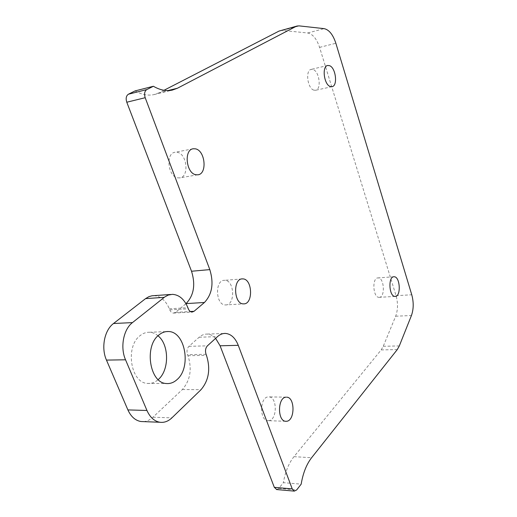 <?xml version="1.0" encoding="UTF-8"?>
<svg xmlns="http://www.w3.org/2000/svg" width="517" height="517" viewBox="0 0 517 517"><rect width="100%" height="100%" fill="white"/><g stroke="black" fill="none" stroke-linecap="round" stroke-linejoin="round"><path stroke-width="0.39" stroke-dasharray="2.58 1.94" d="M268.911 420.644L267.728 420.664C259.34 420.25 259.754 397.256 268.116 396.907L269.06 396.894C277.403 397.166 277.293 419.862 268.911 420.644M164.012 90.281L159.262 92.724L167.922 90.585M135.06 90.921C141.69 94.65 148.03 95.878 154.066 94.592L159.262 92.724M153.795 295.666C160.6 296.092 165.789 300.474 169.343 308.804L169.776 309.89C170.642 311.906 171.87 312.979 173.46 313.095L175.509 312.339L185.965 303.686M143.558 421.62C146.964 421.355 150.098 419.882 152.974 417.206L182.372 389.514C190.334 380.292 192.201 369.028 187.975 355.702L187.561 354.656L206.063 354.307M215.615 338.351C213.107 335.682 210.316 334.26 207.246 334.079C204.37 333.976 201.675 335.022 199.148 337.233L188.944 346.319C186.973 348.503 186.508 351.282 187.561 354.656M276.782 489.56L278.753 488.416L283.368 482.671L301.172 484.151M280.33 30.593L282.482 30.438L307.718 32.985C312.74 34.019 316.695 38.814 319.584 47.364L396.054 295.685C398.09 303.085 397.961 309.929 395.673 316.21L383.259 346.28L381.171 349.912L293.979 456.653C288.809 463.116 285.274 471.795 283.368 482.671M158.008 335.785C155.417 333.601 152.593 332.425 149.549 332.257C146.214 332.134 143.073 333.258 140.12 335.63C124.946 346.571 130.646 383.045 147.494 383.414C151.358 383.75 154.932 382.477 158.208 379.594M379.071 297.34L379.116 297.34C385.32 297.805 384.402 277.81 378.237 277.907L378.069 277.907C371.859 277.461 372.886 297.702 379.071 297.34M177.88 177.854L179.567 177.9C189.429 177.325 187.251 153.743 177.208 152.315L175.173 152.256C165.337 152.993 167.87 176.872 177.88 177.854M313.871 90.145L315.525 90.288C321.658 89.661 319.525 71.443 313.082 69.53L311.266 69.362C305.12 70.053 307.447 88.517 313.871 90.145M225.522 304.933C235.481 305.541 234.692 280.175 224.785 280.324L224.52 280.317C214.581 279.762 215.576 305.444 225.496 304.933L243.533 303.867M175.509 312.339L190.327 311.518M169.776 309.89L188.324 308.817M169.343 308.804L187.897 307.718M152.974 417.206L171.883 417.872M182.372 389.514L200.99 389.715M187.975 355.702L206.477 355.373M188.944 346.319L207.414 345.841M199.148 337.233L217.515 336.619M278.753 488.416L296.635 489.987M293.979 456.653L311.596 457.745M381.171 349.912L397.263 349.595M395.673 316.21L411.435 315.525M383.259 346.28L399.311 345.925M396.054 295.685L411.758 294.768M319.584 47.364L335.863 43.273M307.718 32.985L324.127 28.642M282.482 30.438L299.22 25.889M285.571 421.284L267.728 420.664M286.121 397.166L269.06 396.894M154.066 94.592L172.271 90.107M173.46 313.095L191.988 312.081M207.246 334.079L223.951 333.484M147.494 383.414L166.364 383.524M149.549 332.257L166.228 331.61M170.623 294.47L172.432 294.347M393.741 276.776L378.069 277.907M395.104 296.415L379.116 297.34M192.893 148.844L175.173 152.256M197.746 174.811L179.567 177.9M327.713 65.478L311.266 69.362M331.959 86.682L315.525 90.288M241.853 278.941L224.52 280.317"/><path stroke-width="0.78" d="M286.832 397.179C295.084 397.45 295.026 420.463 286.741 421.265L285.571 421.284C277.28 420.87 277.635 397.547 285.901 397.185L286.121 397.166M295.821 26.516L177.421 88.239L172.271 90.107C166.287 91.373 159.992 90.094 153.394 86.268L146.796 89.577C144.566 91.141 144.036 93.848 145.193 97.707L209.812 269.609C213.954 283.277 212.164 294.231 204.448 302.477L194.017 311.318L191.988 312.081C190.411 311.958 189.19 310.872 188.324 308.817L187.897 307.718C184.349 299.246 179.192 294.793 172.432 294.347L168.225 295.084L164.813 296.92L132.468 322.602C123.46 329.335 120.002 347.353 125.541 359.8L146.951 410.472C150.027 417.342 154.344 421.271 159.902 422.26C164.219 422.816 168.212 421.349 171.883 417.872L200.99 389.715C208.868 380.35 210.697 368.899 206.477 355.373L206.063 354.307C205.016 350.881 205.462 348.064 207.414 345.841L217.515 336.619C220.009 334.383 222.678 333.316 225.528 333.426C231.073 333.995 235.319 337.956 238.266 345.324L292.234 488.901L294.315 491.118L296.635 489.987L301.172 484.151C303.033 473.113 306.503 464.311 311.596 457.745L397.263 349.595L399.311 345.925L411.435 315.525C413.671 309.172 413.781 302.251 411.758 294.768L335.863 43.273C332.993 34.6 329.083 29.727 324.127 28.642L299.22 25.889L297.101 26.024L279.031 31.085L164.012 90.281M394.193 276.757L394.025 276.75C387.912 276.291 388.984 296.771 395.059 296.415L395.104 296.415C401.211 296.894 400.261 276.673 394.193 276.757M177.04 379.601C191.678 367.38 185.228 331.326 168.303 331.526C164.988 331.397 161.866 332.534 158.939 334.945C143.888 346.047 149.633 383.155 166.364 383.524C170.229 383.866 173.783 382.554 177.04 379.601M195.348 148.831L193.332 148.76C183.58 149.465 186.146 173.725 196.072 174.759L197.746 174.811C207.524 174.261 205.314 150.324 195.348 148.831M329.503 65.659L327.713 65.478C321.658 66.137 323.991 84.846 330.331 86.533L331.959 86.682C338.008 86.08 335.856 67.637 329.503 65.659M242.77 278.896L242.512 278.889C232.669 278.308 233.716 304.371 243.533 303.867L243.559 303.867C253.42 304.5 252.58 278.766 242.77 278.896M185.965 303.686L186.042 303.621C193.849 295.491 195.678 284.699 191.529 271.244L126.781 102.23C125.618 98.437 126.161 95.768 128.41 94.217L135.06 90.921L153.394 86.268M143.558 421.62L140.902 421.517C135.312 420.534 130.975 416.67 127.893 409.91L106.463 360.091C100.925 347.863 104.44 330.15 113.507 323.519L145.574 298.619L164.277 297.333M276.782 489.56L274.307 487.337L220.087 345.789L215.615 338.351M158.208 379.594L158.254 379.562C169.473 370.185 169.272 344.606 158.008 335.785M297.101 26.024L279.031 31.085M170.623 294.47L151.959 295.795L148.961 296.629L145.574 298.619M167.922 90.585L177.421 88.239M128.41 94.217L146.796 89.577M191.529 271.244L209.812 269.609M126.781 102.23L145.193 97.707M186.042 303.621L204.448 302.477M190.327 311.518L194.017 311.318M113.507 323.519L132.468 322.602M106.463 360.091L125.541 359.8M127.893 409.91L146.951 410.472M220.087 345.789L238.266 345.324M274.307 487.337L292.234 488.901M223.951 333.484L225.528 333.426M166.228 331.61L168.303 331.526M276.408 489.528L294.315 491.118M140.902 421.517L159.902 422.26M193.332 148.76L192.893 148.844M242.512 278.889L241.853 278.941"/></g></svg>
